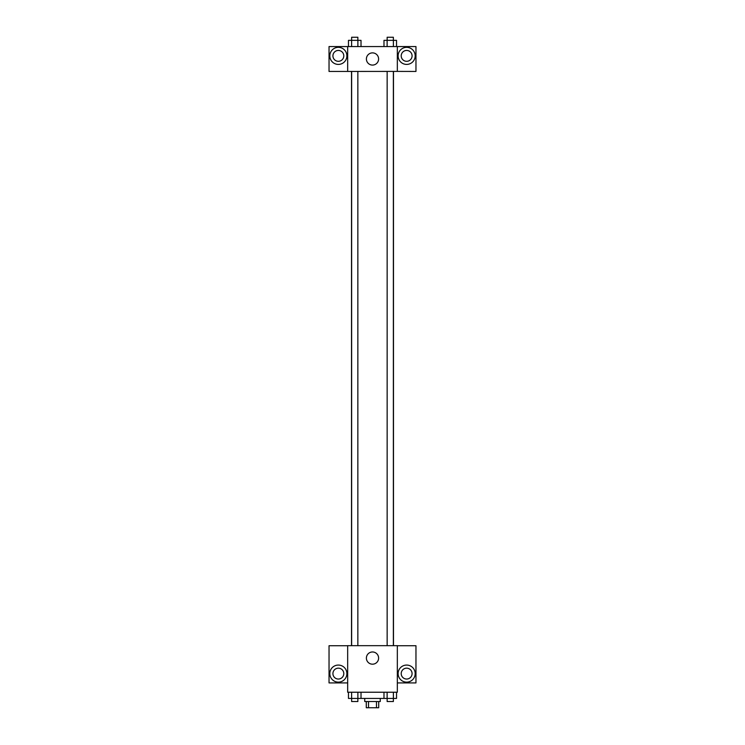 <?xml version="1.0" encoding="UTF-8"?>
<svg xmlns="http://www.w3.org/2000/svg" width="745" height="745" viewBox="0 0 745 745"><rect width="100%" height="100%" fill="white"/><g stroke="black" fill="none" stroke-linecap="round" stroke-linejoin="round"><path stroke-width="1.12" d="M376.486 701.539L376.486 707.75L366.289 707.75L366.289 701.539M376.486 707.75L378.711 707.75L378.711 701.539M380.257 698.438L380.257 701.539L364.743 701.539L364.743 698.438M368.514 701.539L368.514 707.75M361.018 692.226L361.018 698.438L396.526 698.438L396.526 692.226M397.336 692.226L347.664 692.226L347.664 645.664L397.336 645.664L397.336 692.226M338.351 682.141A8.54 8.54 0 0 1 330.957 669.336A8.54 8.54 0 0 1 345.745 669.336A8.54 8.54 0 0 1 338.351 682.141M347.664 682.914L329.039 682.914L329.039 645.719L347.664 645.719M332.922 673.601A5.429 5.429 0 0 1 338.351 668.172A5.429 5.429 0 0 1 343.79 673.601A5.429 5.429 0 0 1 338.351 679.04A5.429 5.429 0 0 1 332.922 673.601M372.5 664.186A6.1 6.1 0 0 1 367.211 655.032A6.1 6.1 0 0 1 377.79 655.032A6.1 6.1 0 0 1 372.5 664.186M406.649 682.141A8.54 8.54 0 0 1 399.255 669.336A8.54 8.54 0 0 1 414.043 669.336A8.54 8.54 0 0 1 406.649 682.141M397.336 682.914L415.961 682.914L415.961 645.719L397.336 645.719M401.21 673.601A5.429 5.429 0 0 1 406.649 668.172A5.429 5.429 0 0 1 412.078 673.601A5.429 5.429 0 0 1 406.649 679.04A5.429 5.429 0 0 1 401.21 673.601M393.481 71.399L393.481 645.664M387.149 645.664L387.149 71.399M357.851 71.399L357.851 645.664M397.336 71.399L415.961 71.445L415.961 46.562L397.336 46.562L397.336 71.399L347.664 71.445L329.039 71.445L329.039 46.562L347.664 46.562L347.664 71.399M343.79 55.875A5.429 5.429 0 0 1 338.351 61.304A5.429 5.429 0 0 1 332.922 55.875A5.429 5.429 0 0 1 338.351 50.446A5.429 5.429 0 0 1 343.79 55.875M338.351 64.415A8.54 8.54 0 0 1 330.957 51.61A8.54 8.54 0 0 1 345.745 51.61A8.54 8.54 0 0 1 338.351 64.415M412.078 55.875A5.429 5.429 0 0 1 403.93 60.578A5.429 5.429 0 0 1 403.93 51.172A5.429 5.429 0 0 1 412.078 55.875M406.649 64.415A8.54 8.54 0 0 1 399.255 51.61A8.54 8.54 0 0 1 414.043 51.61A8.54 8.54 0 0 1 406.649 64.415M397.336 46.562L347.664 46.562M366.4 58.976A6.1 6.1 0 0 1 375.554 53.696A6.1 6.1 0 0 1 375.554 64.266A6.1 6.1 0 0 1 366.4 58.976M396.526 46.562L396.526 40.351L383.982 40.351L383.982 46.562M393.388 40.351L393.388 46.562M387.121 40.351L387.121 46.562M387.149 40.351L387.149 37.25L393.36 37.25L393.36 40.351M361.018 46.562L361.018 40.351L348.474 40.351L348.474 46.562M357.879 40.351L357.879 46.562M351.612 40.351L351.612 46.562M351.64 40.351L351.64 37.25L357.851 37.25L357.851 40.351M383.982 692.226L383.982 698.438M393.388 692.226L393.388 698.438M387.121 692.226L387.121 698.438M393.36 698.438L393.36 701.539L387.149 701.539L387.149 698.438M361.018 698.438L348.474 698.438L348.474 692.226M357.879 692.226L357.879 698.438M351.612 692.226L351.612 698.438M357.851 698.438L357.851 701.539L351.64 701.539L351.64 698.438M351.519 71.399L351.519 645.664M393.36 645.664L393.36 71.399M351.64 71.399L351.64 645.664"/></g></svg>
